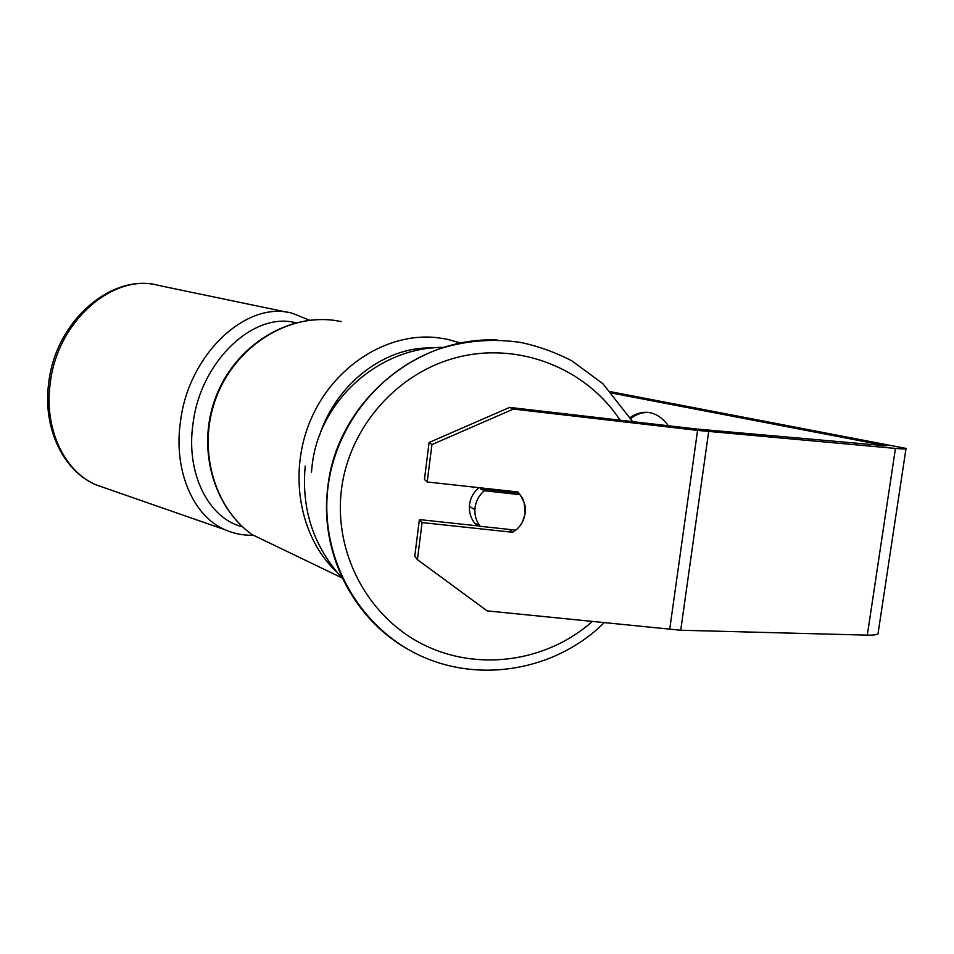 <?xml version="1.0" encoding="UTF-8"?>
<svg xmlns="http://www.w3.org/2000/svg" width="954" height="954" viewBox="0 0 954 954"><rect width="100%" height="100%" fill="white"/><g stroke="black" fill="none" stroke-linecap="round" stroke-linejoin="round"><path stroke-width="1.43" d="M668.396 425.806C663.078 418.532 656.984 414.167 650.103 412.724L647.539 412.366C641.613 411.913 635.865 413.631 630.272 417.53M522.625 521.611L525.225 513.24L525.141 506.025L522.649 498.382L517.867 491.966L427.201 481.973L424.435 479.457L429.085 442.501L509.627 407.406L696.444 429.002L886.707 445.864L612.098 393.108M516.269 491.787L517.497 493.504M509.627 407.406L513.407 409.063L697.577 430.397L895.448 448.428C903.641 449.143 907.171 449.143 906.05 448.416L610.858 391.748M479.719 526.071L419.378 519.584L422.085 522.565L417.411 559.64L487.136 610.882L680.727 630.236L867.305 635.137C875.498 635.292 879.123 634.434 878.181 632.585L905.978 448.857M419.378 519.584L414.763 556.242L417.411 559.64M513.407 409.063L431.923 444.576L427.201 481.973M431.923 444.576L429.085 442.501M422.085 522.565L512.584 532.284L515.709 530.126M509.09 529.41L512.584 532.284M648.541 412.474C642.424 412.164 636.509 414.155 630.809 418.424M479.027 487.685C473.625 492.097 470.453 497.749 469.511 504.654L469.356 506.455C469.141 514.087 471.729 520.538 477.119 525.797M484.37 490.75C479.087 495.221 475.974 500.886 475.032 507.743L474.877 509.567C474.651 515.792 476.38 521.361 480.065 526.286L515.84 530.138C521.099 525.678 524.199 520.025 525.141 513.192L524.223 502.627L520.157 494.685L484.37 490.75L480.399 488.818L481.508 487.959M520.157 494.685L514.862 491.632M480.065 526.286L476.153 523.901L477.859 525.869M515.732 492.717L480.399 488.818M444.159 347.375C378.976 346.6 318.457 401.026 311.994 466.804L311.469 472.23M105.846 488.269L96.247 484.918C64.3 471.646 43.801 428.62 50.24 383.258C57.204 320.878 113.872 272.379 158.984 285.508L288.645 312.554M309.692 320.246L292.651 313.389C247.456 299.878 188.856 353.326 180.544 421.072C173.115 470.334 193.149 516.352 225.216 529.828C234.088 533.703 243.33 535.504 252.965 535.254M242.578 526.823C208.532 518.737 185.398 473.077 193.113 422.98C200.805 360.827 254.098 311.266 295.859 322.834M882.963 444.946L882.82 445.923M697.577 430.397L669.684 629.485M708.679 431.554L680.727 630.236M895.448 448.428L867.305 635.137M336.667 571.923C299.306 537.209 287.786 472.409 311.016 419.056C334.055 365.597 387.956 331.92 437.302 337.668L446.877 339.183L460.901 343.118M432.389 347.983C385.416 346.207 336.285 383.341 319.495 435.489M341.484 321.57L332.743 320.174C285.759 314.593 235.161 347.22 216.272 397.448C197.132 447.569 213.124 506.538 251.892 534.49C212.694 506.3 196.619 447.271 215.699 397.305C234.529 347.244 285.174 314.57 332.636 320.162L335.903 320.592M407.644 649.09C352.741 618.204 319.65 552.497 327.699 488.257C335.868 404.436 414.871 335.915 497.428 340.065M620.064 420.201C586.173 368.399 519.668 341.926 458.492 357.058C397.317 372.084 348.651 427.428 341.329 490.678C333.995 553.177 367.576 616.117 422.109 643.986C476.654 671.914 546.165 662.41 592.207 621.591M305.22 466.065C301.19 509.531 313.711 547.095 342.784 578.744M225.216 529.828L96.247 484.918C63.095 471.181 42.381 427.666 48.761 382.626C55.57 320.878 112.131 272.284 158.984 285.508M251.892 534.49L341.985 577.897M604.085 622.795C556.051 670.34 479.755 684.03 418.925 655.028C358.072 626.158 319.84 557.1 327.83 488.341C335.188 424.458 381.612 367.648 442.167 348.007C468.486 340.22 495.054 338.443 521.886 342.677C539.344 346.564 555.991 352.61 571.816 360.803L603.011 383.818L632.705 421.668M469.356 506.455L474.877 509.567"/></g></svg>
